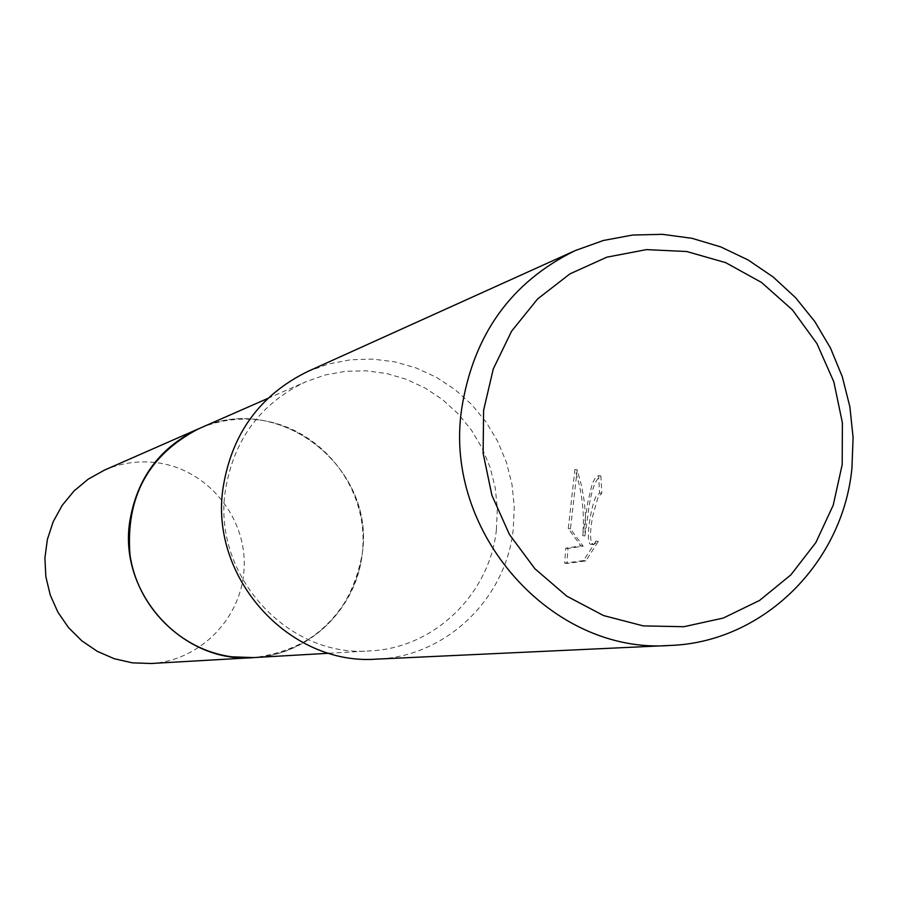 <?xml version="1.0" encoding="UTF-8"?>
<svg xmlns="http://www.w3.org/2000/svg" width="898" height="898" viewBox="0 0 898 898"><rect width="100%" height="100%" fill="white"/><g stroke="black" fill="none" stroke-linecap="round" stroke-linejoin="round"><path stroke-width="0.67" stroke-dasharray="4.49 3.37" d="M198.671 428.773C277.976 390.406 376.408 467.095 362.13 554.425C356.169 609.372 308.441 655.214 253.595 657.594M199.996 428.189C279.211 391.124 376.273 467.69 362.13 554.425C350.613 614.479 314.917 648.839 255.032 657.504M496.392 529.831C489.612 594.285 434.217 648.087 370.257 650.87C287.932 658.178 212.197 575.36 225.319 490.903C233.57 439.829 260.353 403.471 305.668 381.807L325.188 374.994L345.506 371.312L366.137 370.818L386.611 373.523L406.48 379.338L425.293 388.127L442.613 399.689L458.081 413.742L471.338 429.974L482.103 448.023L490.14 467.476L495.258 487.895L497.357 508.84L496.392 529.831M307.666 371.525L328.601 363.982L350.411 359.806L372.603 359.088L394.66 361.815L416.066 367.933L436.349 377.261L455.062 389.597L471.753 404.639L486.087 422.049L497.728 441.423L506.416 462.335L511.972 484.291L514.262 506.82L513.241 529.405C505.978 598.955 445.801 656.898 376.7 659.121M587.797 515.968L584.901 535.949L585.507 516.372L584.519 503.026L581.702 486.334L577.201 469.822L570.432 528.877L583.161 546.186L567.974 548.476L566.964 563.473L585.866 560.913L598.326 541.415L593.488 544.637C589.761 542.224 589.582 532.357 592.938 515.037L598.225 496.807L601.817 493.328L600.874 475.985C594.846 479.397 590.491 492.733 587.797 515.968M596.07 541.09L583.554 560.577L564.685 563.147L565.762 548.162L580.927 545.861L568.266 528.574L574.922 469.486C582.162 491.554 584.755 513.6 582.701 535.635L587.909 501.668L592.31 483.562L595.228 477.972L598.607 475.648L599.595 493.002L596.003 496.482C590.289 508.358 584.834 545.176 591.232 544.311L596.07 541.09L598.326 541.415M599.595 493.002L601.817 493.328M564.685 563.147L566.964 563.473M583.554 560.577L585.866 560.913M598.607 475.648L600.874 475.985M582.701 535.635L584.901 535.949M565.762 548.162L567.974 548.476M580.927 545.861L583.161 546.186M568.266 528.574L570.432 528.877M574.922 469.486L577.201 469.822M200.535 427.953C220.268 419.86 240.664 417.323 261.733 420.343C319.43 428.672 364.7 483.573 363.017 542.459C361.928 601.368 313.93 653.317 255.638 657.471M104.37 470.17C121.612 462.739 139.516 460.315 158.07 462.885C207.505 469.822 246.175 516.765 244.177 566.919C242.718 617.094 200.77 660.872 150.774 663.51M328.971 653.25L370.257 650.87M593.488 544.637L591.232 544.323M267.806 398.431L305.668 381.807"/><path stroke-width="1.35" d="M255.638 657.471L253.573 657.605C183.012 663.802 118.413 593.522 129.739 521.738C136.855 478.32 159.833 447.339 198.671 428.773L267.806 398.431M255.032 657.504C183.989 664.7 118.289 594.094 129.727 521.738C136.99 477.736 160.416 446.553 199.996 428.189M669.975 645.449L376.7 659.121C289.1 665.912 209.155 577.56 223.086 487.681C231.785 433.633 259.982 394.907 307.666 371.525L575.191 250.598L603.333 240.496L632.652 235.04L662.455 234.322L692.066 238.329L720.802 246.928L748.023 259.915L773.133 276.966L795.572 297.676L814.834 321.585L830.527 348.132L842.29 376.733L849.867 406.749L853.1 437.517L851.91 468.352C842.784 563.226 762.918 642.429 669.975 645.449C552.214 654.777 443.208 532.84 461.628 409.219C473.167 334.954 511.018 282.073 575.191 250.598M842.189 464.67L833.209 505.226L815.844 542.572L790.891 574.855L759.528 600.459L723.272 618.06L683.872 626.714L643.294 625.895L603.602 615.579L566.818 596.193L534.871 568.715L509.447 534.49L491.891 495.292L483.124 453.164L483.607 410.285L493.294 368.887L511.636 331.126L537.655 298.911L569.961 273.856L606.857 257.176L646.448 249.622L686.745 251.519L725.741 262.665L761.538 282.466L792.418 309.877L816.899 343.552L833.827 381.83L842.403 422.857L842.189 464.67M198.638 428.773L104.37 470.17L88.228 479.139L74.006 491.004L62.198 505.338L53.218 521.671L47.381 539.44L44.9 558.017L45.865 576.774L50.254 595.048L57.899 612.2L68.54 627.635L81.797 640.813L97.209 651.297L114.237 658.717L132.287 662.836L150.774 663.51L253.573 657.605L231.841 656.797C180.868 650.197 137.416 606.913 129.974 554.796C125.563 496.964 148.451 454.96 198.638 428.773L200.535 427.953M253.595 657.594L328.971 653.25"/></g></svg>
